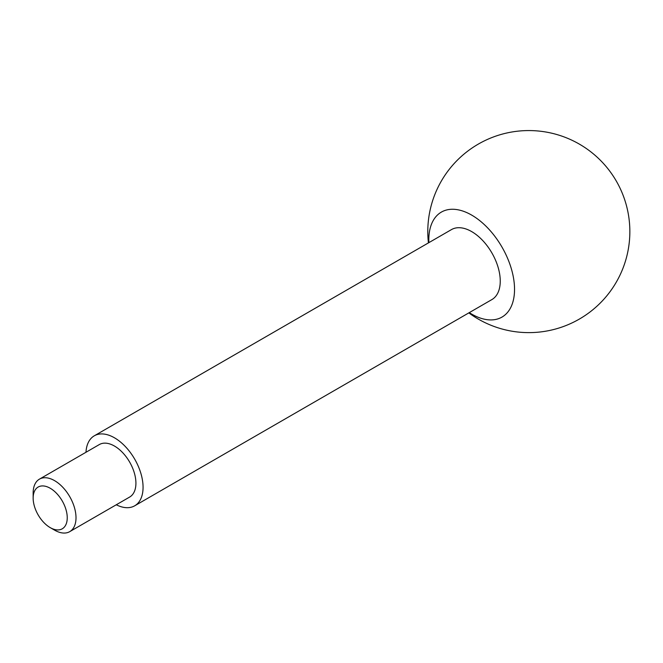 <?xml version="1.0" encoding="UTF-8"?>
<svg xmlns="http://www.w3.org/2000/svg" width="663" height="663" viewBox="0 0 663 663"><rect width="100%" height="100%" fill="white"/><g stroke="black" fill="none" stroke-linecap="round" stroke-linejoin="round"><path stroke-width="0.99" d="M54.581 530.143L50.197 527.615A24.108 13.923 -120 0 0 67.245 517.77A24.108 13.923 -120 0 0 50.197 488.241A24.108 13.923 -120 0 0 33.15 498.087A24.108 13.923 -120 0 0 50.197 527.615L54.581 530.143A30.307 17.495 -120 0 0 69.731 531.643A30.307 17.495 -120 0 0 69.731 496.645A30.307 17.495 -120 0 0 39.424 479.15A30.307 17.495 -120 0 0 33.15 493.023L33.15 498.087M69.731 531.643L129.641 497.059A30.307 17.495 -120 0 0 129.641 462.061A30.307 17.495 -120 0 0 99.334 444.558L39.424 479.15M116.282 504.775A40.41 23.329 -120 0 0 134.697 505.803A40.41 23.329 -120 0 0 134.697 459.144A40.41 23.329 -120 0 0 94.287 435.815A40.41 23.329 -120 0 0 85.975 452.274M134.697 505.803L491.88 299.585A40.41 23.329 -120 0 0 491.88 252.926A40.41 23.329 -120 0 0 451.47 229.597L94.287 435.815M469.288 312.629A60.615 34.998 -120 0 0 471.675 314.088A60.615 34.998 -120 0 0 514.538 289.341A60.615 34.998 -120 0 0 470.481 214.431A60.615 34.998 -120 0 0 428.878 242.633M468.84 312.886A101.025 101.025 0 0 0 629.85 231.594A101.025 101.025 0 0 0 523.165 130.727A101.025 101.025 0 0 0 428.431 242.898"/></g></svg>
